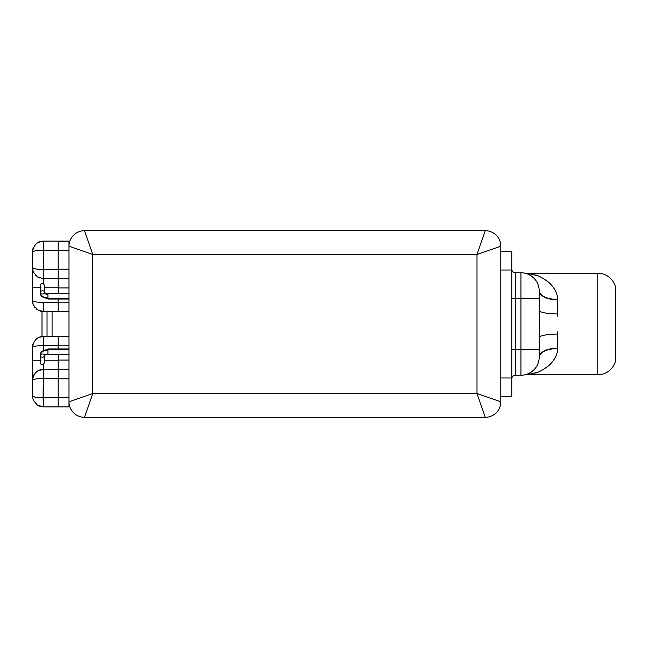 <?xml version="1.0" encoding="UTF-8"?>
<svg xmlns="http://www.w3.org/2000/svg" width="648" height="648" viewBox="0 0 648 648"><rect width="100%" height="100%" fill="white"/><g stroke="black" fill="none" stroke-linecap="round" stroke-linejoin="round"><path stroke-width="0.97" d="M58.198 406.79L43.376 406.887L68.996 406.895L68.996 401.76A15.552 15.552 -135 0 0 84.548 417.312L92.785 393.522L477.009 393.522L477.009 254.478L500.799 246.24A15.552 15.552 0 0 0 485.247 230.688L84.548 230.688L485.247 230.688L477.009 254.478L92.785 254.478L92.785 393.522L68.996 401.76L68.996 246.24L92.785 254.478L92.785 393.522L68.996 401.76L68.996 406.895L58.198 406.895L58.19 397.532L68.996 397.532L58.19 397.532L58.19 378.805L58.198 405.842M498.272 247.115L493.42 248.791L498.272 247.115M84.621 230.891L84.783 231.376L84.621 230.891M85.123 232.349L85.431 233.248L85.123 232.349M69.927 401.436L70.818 401.128L69.927 401.436M71.936 400.748L73.726 400.124L71.936 400.748M75.29 399.581L77.225 398.909L75.29 399.581M77.225 249.091L76.229 248.743L77.225 249.091M74.131 248.014L72.843 247.568L74.131 248.014M71.329 247.05L70.389 246.726L71.329 247.05M58.198 376.917L58.19 378.805L68.996 378.805L58.19 378.805L58.19 369.214L68.996 369.433L58.198 369.449L58.19 354.44L58.19 360.069L68.996 360.069L58.19 360.069L58.19 377.444M58.198 406.871L58.19 399.063L58.198 406.871M43.376 406.887L43.376 397.734L58.19 397.734L58.19 399.063L58.19 397.734L43.376 397.734C37.454 397.726 33.793 397.111 32.4 395.904L32.4 380.36C33.089 379.234 36.75 378.626 43.376 378.521L43.376 397.734C37.454 397.726 33.793 397.111 32.4 395.904L33.283 400.221L37.349 405.081L43.376 406.887L58.19 406.887L43.376 406.887L58.19 406.887L43.376 406.887L43.108 397.734L43.376 369.376L58.198 369.376L43.376 369.376L38.151 370.705M58.198 403.421L58.198 405.794M45.644 336.442L59.413 336.442L45.644 336.442M59.413 336.442L68.996 336.442L59.413 336.442M33.988 374.666A10.976 10.976 0 0 0 32.4 380.352L32.4 347.425C33.089 346.299 36.75 345.692 43.376 345.587L58.19 345.587L43.376 345.587L43.376 336.442L58.198 336.442L58.19 342.363L58.198 336.442L58.198 337.827L58.198 336.442L43.376 336.442C37.454 336.523 33.793 340.176 32.4 347.425C33.089 346.299 36.75 345.692 43.376 345.587L43.376 336.442L42.339 336.49M41.213 406.669L39.974 406.345M39.423 406.15L38.653 405.818M37.325 405.065L36.102 404.133M32.505 397.451L32.416 396.544M33.016 396.511L34.709 397.03L33.016 396.511M68.996 401.76L68.996 241.105L68.996 401.76A15.552 15.552 -135 0 0 84.548 417.312L485.247 417.312A15.552 15.552 0 0 0 500.799 401.76L477.009 393.522L477.009 254.478L500.799 246.24L500.799 401.76L500.799 377.978L511.774 377.978L511.774 396.276L500.799 396.276L511.774 396.276L511.774 270.022L500.799 270.022L500.799 377.978L511.774 377.978L511.774 270.022L500.799 270.022L500.799 246.24A15.552 15.552 0 0 0 485.247 230.688L477.009 254.478L92.785 254.478L84.548 230.688A15.552 15.552 0 0 0 68.996 246.24L92.785 254.478L84.548 230.688A15.552 15.552 0 0 0 68.996 246.24A15.552 15.552 -45 0 1 84.548 230.688L218.117 230.688M500.799 251.724L511.774 251.724L511.774 270.022L511.774 251.724L500.799 251.724L500.799 246.24L500.799 270.022M515.435 375.233A3.661 3.661 0 0 0 511.774 378.894A3.661 3.661 0 0 1 515.435 375.233L515.435 349.612L511.774 349.612L515.435 349.612L515.435 298.388L511.774 298.388L515.435 298.388L515.435 272.768A3.661 3.661 180 0 1 511.774 269.106A3.661 3.661 0 0 0 515.435 272.768L520.927 272.768A18.298 18.298 0 0 1 539.217 290.766L539.225 356.927A18.298 8.724 180 0 1 557.523 348.203L557.515 348.656C557.717 353.946 554.996 359.438 549.374 365.132C543.769 369.481 539.444 371.968 536.39 372.592L526.694 374.771A18.298 18.298 88.3 0 0 523.811 375.006A18.298 18.298 -91.7 0 1 526.694 374.771L597.772 374.771L526.694 374.771L535.11 373.005C538.245 372.576 543 369.951 549.374 365.132C554.996 359.438 557.717 353.946 557.515 348.656A18.298 8.886 1 0 0 539.217 357.234A18.298 8.886 -179 0 1 557.515 348.656L557.523 334.068A18.298 3.629 0 0 0 539.225 337.697L539.225 310.303A18.298 3.629 180 0 0 557.523 313.932L557.523 299.797A18.298 8.724 0 0 1 539.225 291.074L539.225 310.303A18.298 3.629 180 0 0 557.523 313.932L557.523 299.797A18.298 8.724 0 0 1 539.225 291.074L539.217 290.766A18.298 8.886 179 0 0 557.515 299.344L557.523 299.797L557.515 299.344A18.298 8.886 -1 0 1 539.217 290.766A18.298 18.298 180 0 0 520.927 272.768L520.927 298.388L515.435 298.388L515.435 349.612L539.225 349.612L520.927 349.612L520.927 375.233A18.298 18.298 0 0 0 539.217 357.234L539.217 357.234A18.298 18.298 0 0 1 520.927 375.233L520.927 298.388L539.225 298.388L520.927 298.388L520.927 272.768L515.435 272.768L515.435 298.388L520.927 298.388L520.927 349.612L515.435 349.612L515.435 375.233L520.927 375.233L515.435 375.233M526.694 273.229L535.167 275.011C538.326 275.449 543.081 278.089 549.447 282.933C555.02 288.603 557.709 294.071 557.515 299.344C557.709 294.071 555.02 288.603 549.447 282.933C543.85 278.559 539.525 276.064 536.455 275.432L526.694 273.229A18.298 18.298 91.7 0 1 523.811 272.994A18.298 18.298 -88.3 0 0 526.694 273.229L597.772 273.229L526.694 273.229M597.772 273.229L597.772 374.771L597.772 273.229A18.298 18.298 0 0 1 615.6 287.404L615.6 360.596A18.298 18.298 0 0 1 597.772 374.771A18.298 18.298 180 0 0 615.6 360.596L615.6 287.404A18.298 18.298 180 0 0 597.772 273.229M539.225 356.927A18.298 8.724 180 0 1 557.523 348.203L557.523 334.068A18.298 3.629 0 0 0 539.225 337.697L539.225 349.612M557.523 316.111L557.523 313.932L557.523 316.111M557.523 334.068L557.523 331.889L557.523 334.068M485.247 417.312A15.552 15.552 0 0 0 500.799 401.76L477.009 393.522L485.247 417.312L84.548 417.312L92.785 393.522L477.009 393.522L485.247 417.312L218.117 417.312M484.372 414.777L482.703 409.957L484.372 414.777M86.387 411.998L86.006 413.1L86.387 411.998M85.431 414.752L85.123 415.651L85.431 414.752M58.198 241.461L68.996 241.105L43.376 241.113L58.198 241.129L43.376 241.113L38.151 242.441M58.198 241.129L58.19 250.266L43.376 250.266L43.376 241.113C37.454 241.194 33.801 244.855 32.4 252.096C33.089 250.979 36.75 250.363 43.376 250.266L43.376 269.479L58.19 269.479L58.19 270.362L58.19 250.468L68.996 250.468L58.19 250.468L58.198 242.158M43.376 311.558L43.359 302.414C37.454 302.397 33.801 301.79 32.4 300.575L33.283 304.892L37.349 309.752L43.376 311.558L58.198 311.558L58.19 307.233L58.198 311.558L58.198 310.173L58.198 311.558L45.935 311.558L68.996 311.558L43.376 311.558L43.376 302.414L58.19 302.414L43.376 302.414C37.454 302.397 33.801 301.79 32.4 300.575L32.4 287.769L40.176 287.769L32.4 287.769L32.4 252.096C33.089 250.979 36.75 250.363 43.376 250.266L43.376 241.113L58.198 241.113M58.198 244.579L58.198 245.446L58.198 244.579M58.198 243.024L58.198 242.231M58.198 241.809L58.198 242.271M58.198 242.644L58.198 243.526M43.376 278.624L43.376 283.63C41.788 282.957 40.719 283.549 40.176 285.412L40.962 287.769L40.176 285.412C40.719 283.549 41.788 282.957 43.376 283.63L43.359 269.479C37.454 269.463 33.801 268.855 32.4 267.64L33.283 271.958L37.349 276.817L43.376 278.624L58.198 278.624L58.19 293.56L58.19 287.931L68.996 287.931L58.19 287.931L58.198 278.567L68.996 278.567L58.19 278.786L58.19 248.937L58.19 250.266L43.376 250.266L43.376 269.479L58.19 269.479L58.198 278.624L43.376 278.624L43.376 269.479C37.454 269.463 33.801 268.855 32.4 267.64L33.234 271.836M58.198 271.083L58.19 270.556M58.198 272.006L58.198 273.326M58.19 269.195L68.996 269.195L58.19 269.195M58.198 375.994L58.198 374.674M58.198 369.376L43.376 369.376L43.376 364.37C41.521 364.929 40.451 364.338 40.176 362.588L40.176 355.582A2.284 1.62 0 0 0 42.46 357.194A2.284 1.62 0 0 0 44.753 355.582A2.284 1.62 0 0 0 42.46 353.962A2.284 1.62 0 0 0 40.176 355.582L40.176 362.588L40.962 360.231L40.176 362.588C40.451 364.338 41.521 364.929 43.376 364.37L44.753 362.192L44.753 355.582L44.753 362.192L44.153 360.231L44.753 362.192L43.376 364.37L43.376 369.376C37.454 369.457 33.793 373.11 32.4 380.36C33.089 379.234 36.75 378.626 43.376 378.521L58.19 378.521L58.19 377.638L58.19 378.521L43.376 378.521L43.376 369.376A10.976 10.976 0 0 0 41.237 369.587M32.4 390.72L32.4 395.904L33.234 400.1M42.404 336.482L38.151 337.77M58.19 343.61L58.19 344.833L58.19 343.61M58.19 360.231L58.19 361.657L58.19 360.231L44.753 360.231L58.19 360.231M58.19 367.57L58.19 368.137L58.19 367.57M58.19 348.956L58.19 340.767L58.19 348.956M43.376 345.587L43.376 350.568L43.376 345.587M32.4 385.536L32.4 360.231L40.176 360.231L32.4 360.231L32.4 351.686M44.753 355.582A2.284 1.62 180 0 1 42.46 357.194A2.284 1.62 180 0 1 40.176 355.582A7.776 5.5 0 0 1 47.952 350.082A7.776 5.5 180 0 0 40.176 355.582A2.284 1.62 180 0 1 42.46 353.962A2.284 1.62 180 0 1 44.753 355.582C45.757 355.379 42.412 355.501 47.952 353.986M47.952 354.075L47.952 349.321L68.996 349.321L47.952 348.956L68.996 348.956M68.996 354.44L47.952 354.44L47.952 349.321M68.996 345.813L58.19 345.813L68.996 345.813M58.198 339.406L58.198 338.556L58.198 339.406M43.108 345.595L42.047 345.603L43.108 345.595M40.824 345.643L39.115 345.732L40.824 345.643M37.989 345.829L36.418 346.008L37.989 345.829M34.709 346.299L33.016 346.818L34.709 346.299M47.037 311.558L47.037 336.442L47.037 311.558M42.007 278.535L41.108 278.389M39.876 278.049L39.18 277.79M38.564 277.514L37.252 276.753M36.045 275.821L35.122 274.882M33.664 272.759L33.356 272.128M43.108 378.521L42.047 378.537L43.108 378.521M40.824 378.578L39.115 378.667L40.824 378.578M37.989 378.764L36.418 378.942L37.989 378.764M34.709 379.234L33.016 379.752L34.709 379.234M32.611 378.205L32.732 377.679L32.611 378.205M33.534 375.5L34.093 374.495L33.534 375.5M35.543 372.665L38.24 370.648L35.543 372.665M32.4 380.36L32.408 379.931M32.416 346.826L32.497 345.975L32.416 346.826M32.781 344.558L32.999 343.829M35.648 339.625L36.11 339.188M40.557 336.814L41.958 336.531L40.557 336.814M35.478 339.795L36.806 338.629M42.355 311.51L40.727 311.234M37.333 309.744L36.11 308.804M34.749 307.363L34.336 306.804M33.364 305.07L32.837 303.645M32.505 302.122L32.416 301.223M43.108 250.266L42.047 250.274L43.108 250.266M40.824 250.314L39.115 250.403L40.824 250.314M37.989 250.501L36.418 250.679L37.989 250.501M34.709 250.97L33.016 251.489L34.709 250.97M32.497 250.655L32.441 251.132M32.805 249.14L33.283 247.779M43.376 241.113L42.331 241.169M32.781 249.237L32.999 248.508M35.648 244.304L36.094 243.883M37.333 242.927L37.795 242.644M58.19 299.044L58.19 302.187L68.996 302.187L58.19 302.187L58.19 299.044M58.198 309.444L58.198 308.594L58.198 309.444M58.19 307.233L58.19 302.187L58.19 307.233M58.19 303.167L58.19 304.39L58.19 303.167M58.19 279.863L58.19 280.43L58.19 279.863M58.19 286.343L58.19 287.769L44.753 287.769L58.19 287.769L58.19 286.343M40.176 285.412L40.176 292.418A2.284 1.62 180 0 0 42.46 294.038A2.284 1.62 180 0 0 44.753 292.418L44.753 285.809L44.153 287.769L44.753 285.809L44.753 292.418A2.284 1.62 180 0 0 42.46 290.806A2.284 1.62 180 0 0 40.176 292.418L40.176 285.412M43.376 283.63L44.753 285.809L43.376 283.63M33.234 304.771L32.4 300.575L32.4 267.648M32.4 267.64L32.4 262.464M47.952 297.918A7.776 5.5 180 0 1 40.176 292.418A2.284 1.62 0 0 1 42.46 290.806A2.284 1.62 0 0 1 44.753 292.418A2.284 1.62 0 0 1 42.46 294.038A2.284 1.62 0 0 1 40.176 292.418A7.776 5.5 0 0 0 47.952 297.918M68.996 299.044L47.952 299.044L47.952 293.925M47.952 298.679L68.996 298.679L47.952 298.679L47.952 293.56L68.996 293.56M47.952 294.686A3.2 2.268 180 0 1 44.753 292.418C45.757 292.621 42.412 292.499 47.952 294.014M68.996 246.24A15.552 15.552 -45 0 1 84.548 230.688M500.799 401.76L500.799 377.978M528.047 373.791L528.76 373.467M525.56 374.633L524.524 374.876M525.488 374.657L525.034 374.763M523.876 374.99L524.459 374.909M527.918 373.839L528.638 373.523M528.047 274.209L528.76 274.533M525.56 273.367L524.524 273.124M485.247 230.688L351.678 230.688M47.952 349.41C38.759 351.24 41.415 353.281 40.176 355.582M32.4 360.231L32.4 355.954M43.376 369.376L42.339 369.425M42.007 336.531L42.007 311.469M52.067 311.558L52.067 336.442M32.4 300.583L32.4 296.314M32.4 287.769L32.4 292.046M32.4 252.096L32.4 257.28M33.259 271.909L32.797 270.564M33.259 304.844L32.797 303.499M47.952 298.59C38.759 296.76 41.415 294.719 40.176 292.418"/></g></svg>
